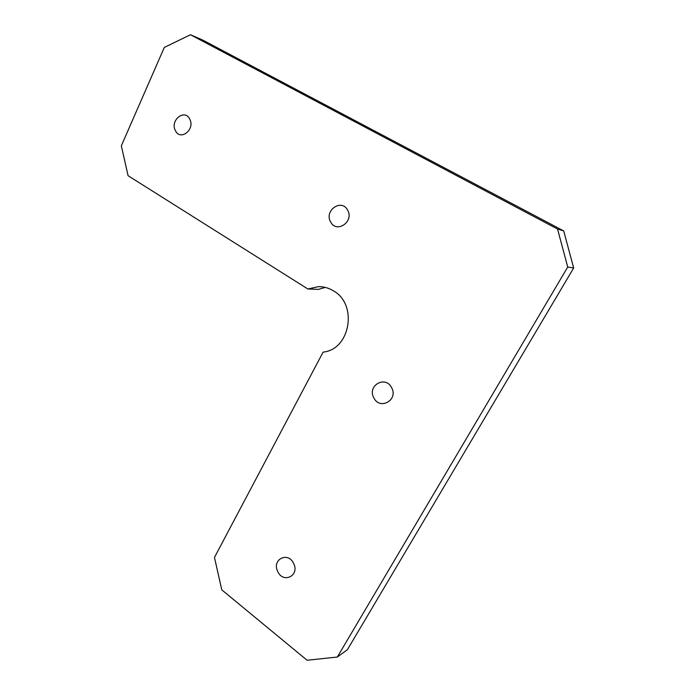 <?xml version="1.0" encoding="UTF-8"?>
<svg xmlns="http://www.w3.org/2000/svg" width="695" height="695" viewBox="0 0 695 695"><rect width="100%" height="100%" fill="white"/><g stroke="black" fill="none" stroke-linecap="round" stroke-linejoin="round"><path stroke-width="1.04" d="M325.243 287.391L318.501 289.372L307.859 288.981L128.089 175.713L121.33 145.846L164.315 47.416L190.491 34.75L557.546 229.046L567.737 267.019L337.327 657.036L307.094 660.25L221.792 589.873L214.46 557.442L323.123 352.104C350.202 349.637 358.073 304.445 333.478 290.866C328.805 287.999 323.818 286.592 318.519 286.635L307.859 288.981M190.491 34.75L202.862 40.145L563.697 230.914L573.67 267.992L347.396 649.712L337.327 657.036M563.697 230.914L557.546 229.046M573.67 267.992L567.737 267.019M175.418 130.634C169.736 120.504 184.618 108.342 189.718 119.097C195.46 129.4 180.361 141.415 175.418 130.634M330.603 221.861C323.913 210.559 341.636 198.214 347.639 210.177C354.407 221.679 336.397 233.833 330.603 221.861M373.841 397.861C366.899 385.777 385.369 374.979 391.606 387.671C398.635 399.964 379.861 410.536 373.841 397.861M277.757 571.525C271.502 559.571 288.025 551.031 293.637 563.489C299.971 575.634 283.186 583.948 277.757 571.525M318.519 286.635L321.524 286.766"/></g></svg>
